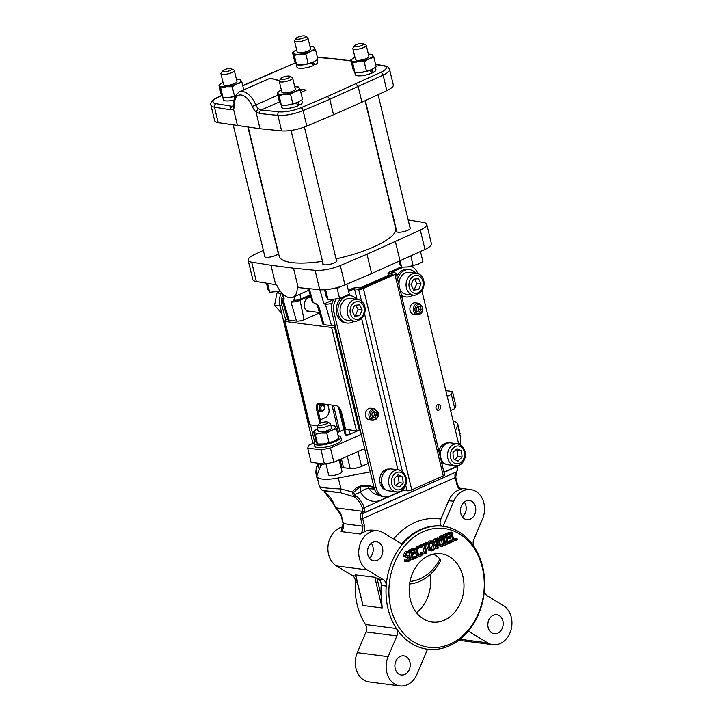 <?xml version="1.0" encoding="UTF-8"?>
<svg xmlns="http://www.w3.org/2000/svg" width="722" height="722" viewBox="0 0 722 722"><rect width="100%" height="100%" fill="white"/><g stroke="black" fill="none" stroke-linecap="round" stroke-linejoin="round"><path stroke-width="1.08" d="M450.916 532.502L453.082 541.536L457.351 539.65L457.098 538.576L453.804 540.038L451.891 532.069L449.246 532.285L451.891 532.069M453.596 539.172L455.429 538.359L457.098 538.576M451.864 541.383L453.082 541.536M451.313 540.886L450.564 537.764M450.284 536.608L449.716 534.217M449.4 532.917L449.246 532.285M416.693 552.673L418.453 555.75L419.509 556.166L421.106 555.895L423.209 554.099L422.866 552.664L420.872 554.848L419.049 554.658L417.713 552.222L417.713 549.198L419.121 547.547L421.684 547.727L421.332 546.274L418.877 546.518L416.784 548.828L416.693 552.673L415.664 552.547M419.879 555.001L419.049 554.658M421.332 546.274L419.672 546.058M419.085 554.677L420.52 553.548L422.19 553.765M420.52 553.548L421.134 552.483L422.794 552.691M421.134 552.483L422.866 552.664M419.509 556.166L416.793 555.534L415.303 553.395M414.933 552.014L414.852 549.668M415.042 548.828L417.217 546.301L418.561 545.967M418.931 547.159L421.603 547.763M409.166 551.473L406.838 551.861L404.979 555.543L405.845 556.969L408.688 557.041L409.925 558.025L408.652 560.263L406.026 560.128L406.387 561.635L408.968 561.274L410.692 559.595L410.899 557.384L408.896 555.75L407.271 555.949L405.972 554.965L407.154 552.871L409.509 552.908L409.166 551.473L407.452 551.256L409.076 551.464M405.593 557.005L404.185 556.752L403.309 555.326L405.168 551.644L407.497 551.256M404.185 556.752L407.262 557.222M406.36 560.227L408.255 557.808L407.939 557.131M404.717 561.427L406.387 561.635L404.717 561.427L404.356 559.911L406.098 560.101M404.356 559.911L406.026 560.128M409.365 555.769L407.226 555.534L409.365 555.769M405.602 555.732L407.226 555.534M409.437 552.944L407.704 552.691M435.14 548.341L435.195 544.469L433.471 541.374L430.799 541.202L428.724 543.476L428.678 547.357L430.393 550.444L433.065 550.624L435.14 548.341M434.175 544.92L432.821 549.577L430.962 549.361L429.698 546.906L429.653 543.901L431.061 542.24L432.063 542.069L434.175 544.92L432.505 544.704L431.178 542.186M431.034 549.415L432.505 544.704M427.063 543.26L429.139 540.986L432.361 540.94M427.343 543.296L428.724 543.476M431.503 550.895L428.724 550.227L427.018 547.141L426.81 544.37M412.433 554.658L415.818 553.16L415.556 552.095L412.172 553.593L411.576 551.121L415.204 549.514L414.951 548.44L410.349 550.48L412.515 559.523L417.117 557.483L416.865 556.409L413.237 558.016L412.433 554.658M411.964 552.727L413.887 551.879L415.556 552.095M408.959 551.446L408.679 550.263L413.282 548.224L414.951 548.44M408.679 550.263L410.349 550.48M412.515 559.523L410.836 559.234M410.06 556.012L409.32 552.926M413.029 557.158L415.195 556.193L416.865 556.409M439.373 540.435L439.301 542.042L437.225 543.476L436.404 540.083L438.624 539.442L439.373 540.435L437.712 540.218L436.954 539.226M439.066 538.278L435.176 539.478L437.351 548.512L438.326 548.079L437.46 544.487L438.588 543.991L441.774 546.554L443.046 545.985L439.481 543.215L440.375 539.885L439.066 538.278L437.108 537.998M436.413 542.881L437.631 541.825L439.301 542.042M437.631 541.825L437.712 540.218M434.202 542.141L433.516 539.262L437.397 538.061M437.685 544.388L440.113 546.337L441.774 546.554M435.411 547.15L435.682 548.296L437.351 548.512M433.516 539.262L435.176 539.478M425.059 545.146L427.523 544.054L427.271 542.98L421.35 545.606L421.612 546.671L424.076 545.579L425.989 553.548L426.973 553.115L425.059 545.146M419.852 546.076L419.681 545.39L425.601 542.763L427.271 542.98M419.681 545.39L421.35 545.606M425.989 553.548L424.328 553.332L422.623 546.229M443.127 544.929L443.344 545.859L446.196 544.596L445.97 543.666L445.041 544.081L443.308 536.888L444.247 536.473L444.03 535.553L441.178 536.816L441.395 537.737L442.333 537.321L444.057 544.514L441.458 544.722L444.057 544.514M444.905 543.531L445.97 543.666M442.785 545.787L443.344 545.859M442.396 544.307L440.799 537.664M441.178 536.816L439.508 536.599L439.725 537.529L441.395 537.737M439.508 536.599L442.36 535.336L444.03 535.553M447.324 539.199L450.708 537.7L450.447 536.626L447.062 538.125L446.476 535.652L450.095 534.045L449.842 532.971L445.239 535.02L447.405 544.054L452.008 542.014L451.755 540.949L448.127 542.556L447.324 539.199M446.864 537.267L448.786 536.41L450.447 536.626M443.741 535.516L443.57 534.803L448.172 532.764L449.842 532.971M443.57 534.803L445.239 535.02M445.691 543.63L444.003 536.59M446.025 543.874L447.405 544.054M447.92 541.69L450.086 540.733L451.755 540.949M423.101 531.735A59.899 47.462 -82.6 0 1 482.946 598.439A59.899 47.462 -82.6 0 1 403.706 633.555A59.899 47.462 -82.6 0 1 423.101 531.735M428.832 555.624A34.43 27.274 -82.6 0 1 440.998 553.765A34.43 27.274 -82.6 0 1 463.632 591.408A34.43 27.274 -82.6 0 1 432.162 622.048A34.43 27.274 -82.6 0 1 409.23 592.094A34.43 27.274 -82.6 0 1 428.832 555.624M297.852 37.147A4.819 1.273 166.5 0 1 305.189 36.1A4.819 1.273 166.5 0 1 301.065 38.762A4.819 1.273 166.5 0 1 296.173 38.266A4.819 1.273 166.5 0 1 297.852 37.147M305.189 36.1L307.554 37.427A6.886 1.823 166.5 0 1 307.924 37.851A6.886 1.823 166.5 0 1 302.202 41.091A6.886 1.823 166.5 0 1 294.531 41.064A6.886 1.823 166.5 0 1 294.675 40.522L296.173 38.266M307.924 37.851L310.559 48.825A6.886 1.823 166.5 0 1 304.287 52.21A6.886 1.823 166.5 0 1 297.166 52.038L294.531 41.064M310.027 46.614A11.02 2.915 166.5 0 1 311.435 46.632A11.02 2.915 166.5 0 1 314.476 47.634A11.02 2.915 166.5 0 1 310.55 51.289A11.02 2.915 166.5 0 1 299.928 54.096A11.02 2.915 166.5 0 1 293.249 53.238A11.02 2.915 166.5 0 1 295.388 50.486A11.02 2.915 166.5 0 1 296.634 49.827M282.564 77.317A4.819 1.273 166.5 0 1 289.901 76.27A4.819 1.273 166.5 0 1 285.777 78.933A4.819 1.273 166.5 0 1 280.894 78.436A4.819 1.273 166.5 0 1 282.564 77.317M224.235 69.772A4.819 1.273 166.5 0 1 231.572 68.725A4.819 1.273 166.5 0 1 227.448 71.388A4.819 1.273 166.5 0 1 222.566 70.891A4.819 1.273 166.5 0 1 224.235 69.772M356.181 44.692A4.819 1.273 166.5 0 1 363.518 43.645A4.819 1.273 166.5 0 1 359.394 46.307A4.819 1.273 166.5 0 1 354.502 45.811A4.819 1.273 166.5 0 1 356.181 44.692M295.298 50.54L292.491 52.399L294.323 55.404L299.928 54.096L305.857 54.105L310.55 51.289L315.559 49.8L313.727 46.786L311.742 46.65M289.901 76.27L292.266 77.597A6.886 1.823 166.5 0 1 292.645 78.021A6.886 1.823 166.5 0 1 286.923 81.27A6.886 1.823 166.5 0 1 279.252 81.243A6.886 1.823 166.5 0 1 279.387 80.693L280.894 78.436M231.572 68.725L233.937 70.052A6.886 1.823 166.5 0 1 234.307 70.476A6.886 1.823 166.5 0 1 228.594 73.716A6.886 1.823 166.5 0 1 220.923 73.689A6.886 1.823 166.5 0 1 221.058 73.148L222.566 70.891M363.518 43.645L365.883 44.972A6.886 1.823 166.5 0 1 366.253 45.396A6.886 1.823 166.5 0 1 360.531 48.636A6.886 1.823 166.5 0 1 352.859 48.618A6.886 1.823 166.5 0 1 353.004 48.067L354.502 45.811M294.323 55.404L296.607 64.926L302.536 64.944L308.141 63.626L305.857 54.105M292.491 52.399L294.775 61.921L296.607 64.926M315.559 49.8L317.842 59.321L313.149 62.137A11.02 2.915 -13.5 0 0 314.945 61.235A11.02 2.915 -13.5 0 0 315.036 61.18M308.141 63.626L313.149 62.137A11.02 2.915 -13.5 0 1 302.536 64.944A11.02 2.915 -13.5 0 1 298.89 65.088L298.123 65.043M292.645 78.021L295.28 89.005A6.886 1.823 166.5 0 1 289.008 92.38A6.886 1.823 166.5 0 1 281.887 92.217L279.252 81.243M234.307 70.476L236.942 81.451A6.886 1.823 166.5 0 1 230.679 84.835A6.886 1.823 166.5 0 1 223.558 84.673L220.923 73.689M366.253 45.396L368.888 56.37A6.886 1.823 166.5 0 1 362.615 59.755A6.886 1.823 166.5 0 1 355.495 59.592L352.859 48.618M294.747 86.793A11.02 2.915 166.5 0 1 296.155 86.802A11.02 2.915 166.5 0 1 299.197 87.804A11.02 2.915 166.5 0 1 295.262 91.468A11.02 2.915 166.5 0 1 284.648 94.266A11.02 2.915 166.5 0 1 277.961 93.409A11.02 2.915 166.5 0 1 280.109 90.656A11.02 2.915 166.5 0 1 281.354 90.006M236.419 79.239A11.02 2.915 166.5 0 1 237.827 79.258A11.02 2.915 166.5 0 1 240.868 80.259A11.02 2.915 166.5 0 1 236.933 83.914A11.02 2.915 166.5 0 1 226.32 86.721A11.02 2.915 166.5 0 1 219.632 85.864A11.02 2.915 166.5 0 1 221.771 83.111A11.02 2.915 166.5 0 1 223.026 82.461M368.355 54.159A11.02 2.915 166.5 0 1 369.772 54.177A11.02 2.915 166.5 0 1 372.814 55.179A11.02 2.915 166.5 0 1 368.879 58.834A11.02 2.915 166.5 0 1 358.256 61.641A11.02 2.915 166.5 0 1 351.578 60.783A11.02 2.915 166.5 0 1 353.717 58.031A11.02 2.915 166.5 0 1 354.971 57.381M271.508 78.617A1.381 1.092 97.4 0 1 271.995 78.545L279.459 80.584L272.338 78.671A1.381 1.092 97.4 0 0 271.995 78.545L268.936 78.752L273.457 78.987L279.288 80.873M301.625 90.142L300.343 90.25M280.01 90.71L277.203 92.569L279.044 95.575L284.648 94.266L290.569 94.284L295.262 91.468L300.271 89.97L298.439 86.965L296.453 86.82M221.681 83.165L218.874 85.025L220.706 88.03L226.32 86.721L232.24 86.73L236.933 83.914L241.942 82.425L240.11 79.42L238.125 79.276M353.627 58.085L350.82 59.944L352.652 62.949L358.256 61.641L364.186 61.65L368.879 58.834L373.888 57.345L372.056 54.34L370.07 54.195M312.996 62.2L315.162 64.745A10.604 2.807 -13.5 0 0 317.581 62.164L317.039 59.899M296.408 64.799L296.968 67.119A10.604 2.807 -13.5 0 0 303.087 68.202A10.604 2.807 -13.5 0 0 313.709 65.458L311.299 62.877M311.57 62.778L313.059 64.475A7.229 1.913 166.5 0 1 312.906 64.565M315.162 64.745L313.059 64.475M234.027 103.327L233.486 106.134L232.294 106.324A2.753 2.247 99.2 0 0 230.742 109.825L233.45 108.887A9.639 5.298 -113.9 0 0 234.668 104.112A15.144 8.33 66.1 0 1 241.013 94.988A15.144 8.33 66.1 0 1 252.285 106.387L255.814 104.952A17.906 9.846 -113.9 0 0 242.493 91.477A17.906 9.846 -113.9 0 0 239.271 91.902C235.164 95.223 233.414 99.031 234.027 103.327A2.753 1.309 -3.1 0 0 234.668 104.112M375.611 64.538L383.247 65.783A16.525 4.368 166.5 0 1 380.747 72.362L327.562 96.441L300.893 107.749A16.525 4.368 166.5 0 1 279.288 111.856L261.111 110.051L258.395 108.778L255.94 111.729L259.703 113.571A2.753 2.112 -84.3 0 1 261.111 110.051L279.45 101.919M320.46 423.146A4.819 1.273 166.5 0 1 327.797 422.099A4.819 1.273 166.5 0 1 323.673 424.762A4.819 1.273 166.5 0 1 318.79 424.265A4.819 1.273 166.5 0 1 320.46 423.146M279.044 95.575L281.327 105.105L287.248 105.114L292.861 103.806L290.569 94.284M277.203 92.569L279.495 102.091L281.327 105.105M300.271 89.97L302.554 99.492L297.87 102.307A11.02 2.915 -13.5 0 0 299.657 101.405A11.02 2.915 -13.5 0 0 299.756 101.351M292.861 103.806L297.87 102.307A11.02 2.915 -13.5 0 1 287.248 105.114A11.02 2.915 -13.5 0 1 283.611 105.259L282.843 105.213M220.706 88.03L222.999 97.551L228.919 97.569L234.533 96.261L232.24 86.73M218.874 85.025L221.167 94.546L222.999 97.551M241.942 82.425L243.738 89.916M234.533 96.261L235.173 96.134M352.652 62.949L354.935 72.471L360.865 72.489L366.469 71.18L364.186 61.65M350.82 59.944L353.103 69.465L354.935 72.471M373.888 57.345L376.171 66.866L371.478 69.682A11.02 2.915 -13.5 0 0 373.274 68.78A11.02 2.915 -13.5 0 0 373.364 68.725M366.469 71.18L371.478 69.682A11.02 2.915 -13.5 0 1 360.865 72.489A11.02 2.915 -13.5 0 1 357.228 72.633L356.451 72.588M222.791 97.425L223.351 99.744A10.604 2.807 -13.5 0 0 234.118 100.042M371.325 69.754L373.491 72.29L371.388 72.019A7.229 1.913 166.5 0 1 371.234 72.119M373.491 72.29A10.604 2.807 -13.5 0 0 375.918 69.709L375.368 67.444M354.737 72.344L355.296 74.664A10.604 2.807 -13.5 0 0 361.415 75.747A10.604 2.807 -13.5 0 0 372.047 73.003L369.628 70.422M297.717 102.38L299.883 104.916L297.771 104.645A7.229 1.913 166.5 0 1 297.617 104.744M299.883 104.916A10.604 2.807 -13.5 0 0 302.301 102.334L301.76 100.069M281.12 104.97L281.679 107.289A10.604 2.807 -13.5 0 0 287.807 108.381A10.604 2.807 -13.5 0 0 298.43 105.638L296.011 103.056M317.4 57.498A16.525 4.368 166.5 0 1 319.981 57.598L351 60.684M242.763 85.846L295.226 62.886M243.404 85.557L242.727 85.701M234.145 105.638L233.423 108.814M233.738 105.683L232.294 106.324L216.013 103.67A16.525 4.368 166.5 0 1 218.522 97.091A2.753 1.606 -114.9 0 0 217.981 97.181C212.367 99.835 210.012 102.524 210.932 105.222L214.651 120.718A19.277 5.099 -13.5 0 0 218.179 122.677L260.01 128.733L255.94 111.729M327.562 96.441L329.801 99.257L383.12 75.115A19.277 5.099 -13.5 0 0 389.573 69.393L387.967 67.02L386.631 66.271L375.53 64.213M355.865 83.896L358.193 86.676L361.921 102.172L386.839 90.611A19.277 5.099 -13.5 0 0 393.291 84.889L389.573 69.393M297.771 104.645L296.282 102.957M371.388 72.019L369.899 70.332M355.702 576.075L352.517 575.66A6.886 5.451 -82.6 0 1 355.35 582.058A61.966 49.096 97.4 0 0 365.549 624.503L396.378 628.492A6.886 5.451 -82.6 0 1 396.865 635.938L388.12 656.659A20.658 16.362 -82.6 0 0 399.907 685.9A20.658 16.362 -82.6 0 0 417 674.168L427.532 649.222A61.966 49.096 -82.6 0 1 396.378 628.492A61.966 49.096 -82.6 0 1 386.189 586.047A61.966 49.096 -82.6 0 1 402.353 544.352A61.966 49.096 -82.6 0 1 421.386 529.641A61.966 49.096 -82.6 0 1 443.137 526.275A61.966 49.096 -82.6 0 1 474.291 546.996A61.966 49.096 -82.6 0 1 484.48 589.441A6.886 5.451 -82.6 0 0 487.323 595.849L503.378 605.577A20.658 16.362 -82.6 0 1 511.068 629.719A20.658 16.362 -82.6 0 1 492.855 644.701A20.658 16.362 -82.6 0 1 487.648 642.86L460.031 639.286M492.855 644.701L462.026 640.712A20.658 16.362 -82.6 0 1 459.129 639.99M497.684 633.257A9.639 7.635 97.4 0 0 503.171 623.05A9.639 7.635 97.4 0 0 496.745 614.657A9.639 7.635 97.4 0 0 487.937 623.239A9.639 7.635 97.4 0 0 494.272 633.781A9.639 7.635 97.4 0 0 497.684 633.257M484.48 589.441A61.966 49.096 -82.6 0 1 468.316 631.145L487.648 642.86M399.907 685.9L369.077 681.911A20.658 16.362 -82.6 0 1 357.291 652.67L366.027 631.949A6.886 5.451 -82.6 0 0 365.549 624.503M404.726 674.456A9.639 7.635 97.4 0 0 410.222 664.24A9.639 7.635 97.4 0 0 403.797 655.856A9.639 7.635 97.4 0 0 394.988 664.439A9.639 7.635 97.4 0 0 401.324 674.971A9.639 7.635 97.4 0 0 404.726 674.456M409.591 583.99A48.194 38.185 97.4 0 0 440.727 560.678L439.96 558.981A45.441 36.001 -82.6 0 1 410.033 581.39M433.435 554.108A34.43 27.274 -82.6 0 1 439.96 558.981M327.797 422.099L330.162 423.426A6.886 1.823 166.5 0 1 330.541 423.85A6.886 1.823 166.5 0 1 324.458 427.189A6.886 1.823 166.5 0 1 317.148 427.063A6.886 1.823 166.5 0 1 317.283 426.522L318.79 424.265M413.164 289.107L414.464 289.035L416.919 283.376L414.645 279.071M454.689 459.49L457.91 456.539L457.378 450.347L455.907 449.725M346.84 284.107L349.295 294.206L339.575 298.511L328.05 299.801L326.245 296.787L324.557 289.748M280.344 291.192L269.721 292.257L267.916 289.242L266.463 283.15M224.984 97.696A11.02 2.915 -13.5 0 0 225.282 97.714A11.02 2.915 -13.5 0 0 228.919 97.569A11.02 2.915 -13.5 0 0 235.083 96.342M420.475 251.527L422.902 261.581L418.146 264.162L407.524 266.959L401.667 267.176L399.862 264.162L399.194 261.382M237.511 125.818L233.45 108.887M260.01 128.733L281.598 130.881A19.277 5.099 -13.5 0 0 306.814 126.088L333.519 114.753L329.801 99.257L303.087 110.592A19.277 5.099 -13.5 0 1 277.88 115.385L281.598 130.881M333.519 114.753L361.921 102.172M468.316 631.145A61.966 49.096 -82.6 0 1 427.532 649.222M430.077 574.577A34.43 27.274 -82.6 0 1 416.441 612.644M330.541 423.85L331.497 427.857A6.886 1.823 166.5 0 1 325.225 431.233A6.886 1.823 166.5 0 1 318.104 431.07L317.148 427.063M462.36 516.862A9.639 7.635 97.4 0 0 465.889 505.581A9.639 7.635 97.4 0 0 464.273 502.061M418.634 289.567L421.088 283.917L418.525 278.719L413.507 279.179L411.053 284.829L413.616 290.027L418.634 289.567L414.464 289.035M421.088 283.917L416.919 283.376M462.08 457.08L461.538 450.889L456.954 448.696L452.902 452.703L453.443 458.894L458.028 461.087L462.08 457.08L457.91 456.539M461.538 450.889L457.378 450.347M328.05 299.801L325.586 289.666M346.894 284.215L345.982 284.477M340.829 286.463L337.174 288.52L339.575 298.511M337.174 288.52L332.761 288.61M326.624 289.567L325.649 289.811M269.721 292.257L267.582 283.34M401.667 267.176L400.168 260.949M410.818 256.012L413.183 265.886M374.808 577.248L382.182 607.969L381.135 595.424A61.966 49.096 -82.6 0 1 381.189 585.407A6.886 5.451 -82.6 0 0 378.346 578.999L374.808 577.248L355.404 574.856L363.013 605.487L355.639 574.775M369.411 558.061A9.639 7.635 97.4 0 0 372.94 546.78A9.639 7.635 97.4 0 0 371.325 543.251M330.965 425.646A11.02 2.915 166.5 0 1 332.373 425.655A11.02 2.915 166.5 0 1 335.423 426.666A11.02 2.915 166.5 0 1 331.47 430.321A11.02 2.915 166.5 0 1 320.848 433.119A11.02 2.915 166.5 0 1 314.187 432.261A11.02 2.915 166.5 0 1 316.326 429.509A11.02 2.915 166.5 0 1 317.572 428.859M474.291 546.996A6.886 5.451 -82.6 0 1 473.803 539.551L482.549 518.829A20.658 16.362 -82.6 0 0 470.762 489.597L460.058 488.207M470.275 519.118A9.639 7.635 97.4 0 0 475.771 508.911A9.639 7.635 97.4 0 0 469.345 500.517A9.639 7.635 97.4 0 0 460.537 509.1A9.639 7.635 97.4 0 0 466.872 519.641A9.639 7.635 97.4 0 0 470.275 519.118M395.791 485.59L399.022 482.639L398.481 476.448L397.019 475.834M354.276 315.207L355.576 315.135L358.031 309.476L355.747 305.171M417.343 311.85L419.058 309.467A3.168 2.509 97.4 0 0 419.067 309.422L418.363 306.489A3.168 2.509 97.4 0 0 418.336 306.462L417.848 306.354M419.058 309.467L421.143 309.738A3.168 2.509 97.4 0 0 421.152 309.693L419.067 309.422M418.363 306.489L420.448 306.76A3.168 2.509 97.4 0 0 420.421 306.733L418.336 306.462M420.421 306.733L418.002 306.182A3.168 2.509 97.4 0 0 417.966 306.2L416.251 308.583A3.168 2.509 97.4 0 0 416.242 308.628L416.946 311.561A3.168 2.509 97.4 0 0 416.973 311.588L419.392 312.139A3.168 2.509 97.4 0 0 419.428 312.121L419.193 312.094M339.602 286.851A11.02 2.915 166.5 0 1 334.331 288.268M396.595 230.769A7.229 1.913 -13.5 0 0 396.396 231.41A7.229 1.913 -13.5 0 0 400.566 232.159A7.229 1.913 -13.5 0 0 407.804 230.291A7.229 1.913 -13.5 0 0 410.457 228.035A7.229 1.913 -13.5 0 0 409.988 227.547M264.649 255.85A7.229 1.913 -13.5 0 0 264.451 256.49A7.229 1.913 -13.5 0 0 268.62 257.24A7.229 1.913 -13.5 0 0 275.858 255.371A7.229 1.913 -13.5 0 0 278.512 253.368M322.978 263.395A7.229 1.913 -13.5 0 0 322.779 264.044A7.229 1.913 -13.5 0 0 326.949 264.784A7.229 1.913 -13.5 0 0 334.187 262.916A7.229 1.913 -13.5 0 0 336.84 260.669A7.229 1.913 -13.5 0 0 336.371 260.182M336.055 258.837A59.899 15.848 -13.5 0 0 373.698 246.951A59.899 15.848 -13.5 0 0 395.701 228.278L365.07 100.71M248.224 127.207L279.206 256.247A59.899 15.848 -13.5 0 0 322.481 261.319M442.306 526.167C439.933 525.363 439.463 522.999 440.907 519.073L448.669 500.68L453.669 501.33L443.137 526.275L442.306 526.167A61.966 49.096 97.4 0 0 420.547 529.533A61.966 49.096 97.4 0 0 401.739 543.982M352.517 575.66L336.461 565.931L367.29 569.92L383.346 579.649A6.886 5.451 -82.6 0 1 386.189 586.047L381.189 585.407M377.326 560.317A9.639 7.635 97.4 0 0 382.813 550.11A9.639 7.635 97.4 0 0 376.397 541.717A9.639 7.635 97.4 0 0 367.579 550.299A9.639 7.635 97.4 0 0 373.924 560.841A9.639 7.635 97.4 0 0 377.326 560.317M316.227 429.572L313.438 431.413L315.243 434.427L320.848 433.119L326.768 433.137L331.47 430.321L336.488 428.832L334.674 425.818L332.671 425.682M453.669 501.33A20.658 16.362 -82.6 0 1 470.762 489.597M403.192 483.18L402.65 476.989L398.066 474.796L394.013 478.803L394.555 484.994L399.14 487.188L403.192 483.18L399.022 482.639M402.65 476.989L398.481 476.448M359.746 315.676L362.2 310.018L359.628 304.819L354.619 305.28L352.165 310.929L354.728 316.128L359.746 315.676L355.576 315.135M362.2 310.018L358.031 309.476M421.143 309.738L419.428 312.121M421.152 309.693L420.448 306.76M263.34 250.399L254.586 254.46A19.277 5.099 166.5 0 0 248.133 260.182L252.781 279.549A19.277 5.099 166.5 0 0 256.319 281.508L251.662 262.131A19.277 5.099 166.5 0 1 248.133 260.182M251.662 262.131L270.994 265.281L275.642 284.648L256.319 281.508M344.945 284.919L340.288 265.543L367.002 254.216L371.659 273.584L344.945 284.919A19.277 5.099 166.5 0 1 319.729 289.712L298.141 287.564L293.493 268.196L270.994 265.281M293.493 268.196L315.081 270.335L319.729 289.712M340.288 265.543A19.277 5.099 166.5 0 1 315.081 270.335M367.002 254.216L420.321 230.074L424.978 249.442L371.659 273.584M408.156 219.939L423.245 222.394A19.277 5.099 166.5 0 1 426.774 224.352A19.277 5.099 166.5 0 1 420.321 230.074M336.461 565.931A20.658 16.362 -82.6 0 1 328.266 544.09A20.658 16.362 -82.6 0 1 343.221 526.861M402.353 544.352L383.021 532.637A20.658 16.362 -82.6 0 0 377.805 530.796L372.805 530.147A20.658 16.362 -82.6 0 0 363.915 532.078A8.267 6.543 97.4 0 0 364.43 525.824L362.688 518.586L455.23 477.576A6.886 3.781 66.1 0 1 455.97 472.251A1.381 1.128 45.7 0 0 456.394 471.881M367.29 569.92A20.658 16.362 -82.6 0 1 359.601 545.778A20.658 16.362 -82.6 0 1 377.805 530.796M336.488 428.832L338.771 438.353L334.069 441.169A11.02 2.915 -13.5 0 0 335.883 440.258A11.02 2.915 -13.5 0 0 335.974 440.203M315.243 434.427L317.536 443.958L316.787 443.109L313.438 431.413M317.536 443.958L323.456 443.967L329.061 442.667L326.768 433.137M329.061 442.667L334.069 441.169A11.02 2.915 -13.5 0 1 323.456 443.967A11.02 2.915 -13.5 0 1 319.828 444.111L319.07 444.075M448.669 500.68A20.658 16.362 -82.6 0 1 460.104 489.453L462.405 488.758A6.886 5.451 -82.6 0 1 461.566 488.731C459.869 488.839 458.506 487.395 457.477 484.381L455.735 477.143L455.23 477.576L456.972 484.814L457.477 484.381M372.85 417.298L374.565 414.915A3.168 2.509 97.4 0 0 374.574 414.87L373.87 411.937A3.168 2.509 97.4 0 0 373.843 411.901L373.355 411.802M374.565 414.915L376.649 415.177A3.168 2.509 97.4 0 0 376.658 415.141L374.574 414.87M373.87 411.937L375.954 412.208A3.168 2.509 97.4 0 0 375.927 412.172L373.843 411.901M375.927 412.172L373.509 411.621A3.168 2.509 97.4 0 0 373.473 411.639L371.758 414.022A3.168 2.509 97.4 0 0 371.749 414.067L372.453 417A3.168 2.509 97.4 0 0 372.48 417.027L374.898 417.578A3.168 2.509 97.4 0 0 374.935 417.569L374.691 417.533M399.889 288.782A11.02 8.727 97.4 0 0 406.324 294.224L413.408 295.136A11.02 8.727 97.4 0 1 406.071 284.053A11.02 8.727 97.4 0 1 414.708 273.259A11.02 8.727 97.4 0 1 416.233 273.286L409.148 272.365A11.02 8.727 97.4 0 0 399.022 285.145M459.788 444.436A11.02 8.727 97.4 0 0 457.658 443.804L450.573 442.884A11.02 8.727 97.4 0 0 440.501 452.694A11.02 8.727 97.4 0 0 447.748 464.733L454.833 465.654C464.237 467.973 471.556 449.391 457.658 443.804A11.02 8.727 97.4 0 0 447.839 452.234A11.02 8.727 97.4 0 0 452.703 465.022A11.02 8.727 97.4 0 0 454.833 465.654M426.774 224.352L431.422 243.72A19.277 5.099 166.5 0 1 424.978 249.442M395.394 241.635L400.051 261.003M308.79 290.262L292.906 297.311A17.906 9.846 -113.9 0 1 276.788 285.217L275.642 284.648M292.906 297.311A17.906 9.846 -113.9 0 0 297.211 287.861L298.141 287.564M364.43 525.824L362.543 526.185L343.094 523.558L341.127 531.536A6.886 5.451 -82.6 0 0 343.383 523.703L341.641 516.465A8.267 4.54 -113.9 0 0 337.535 509.434L337.021 509.01A5.505 3.032 66.1 0 1 335.956 507.864A1.381 0.451 -37.2 0 0 335.91 508.234L333.862 504.398A1.381 0.46 -19.8 0 0 334.151 504.561L335.956 507.864L362.597 511.311A1.381 1.002 19.9 0 0 364.475 511.781L364.321 507.701A28.916 22.914 97.4 0 0 355.747 495.752L354.538 494.741A1.381 0.722 -46.1 0 1 353.211 495.734L352.616 492.106L353.257 490.843L356.009 488.045L359.998 486.114L363.301 485.383L363.707 486.33L368.644 486.213L371.55 486.998L374.429 488.947M360.81 518.947L362.688 518.586A6.886 3.781 66.1 0 1 363.437 513.27L363.762 512.945A1.381 1.128 -134.3 0 1 362.02 512.241L361.695 512.557A8.267 4.54 -113.9 0 0 360.81 518.947L362.543 526.185A6.886 5.451 -82.6 0 1 360.296 534.018L363.915 532.078M457.667 465.5L457.017 470.771A1.381 1.002 19.9 0 0 457.486 470.293L456.575 471.746A1.381 1.128 45.7 0 1 456.304 471.935L363.437 513.27A1.381 1.128 -134.3 0 1 361.695 512.557M376.649 415.177L374.935 417.569M376.658 415.141L375.954 412.208M397.542 279.008A13.772 10.911 -82.6 0 1 409.509 269.64A13.772 10.911 -82.6 0 1 415.646 273.214M412.813 295.063A13.772 10.911 -82.6 0 1 405.972 296.95A13.772 10.911 -82.6 0 1 401.369 294.928M310.18 294.901L300.857 299.034A4.35 1.155 -13.5 0 1 294.901 300.172L291.002 301.976A6.597 1.742 -13.5 0 0 300.036 300.262L310.406 295.668M307.563 288.502L308.195 289.811L308.601 288.601M308.628 289.684L312.328 302.103A4.35 1.155 -13.5 0 0 313.231 302.545L318.501 305.532A6.597 1.742 -13.5 0 1 317.129 304.865L316.453 303.863M321.994 405.656A2.41 1.913 -82.6 0 1 324.404 408.345A2.41 1.913 -82.6 0 1 321.218 409.753A2.41 1.913 -82.6 0 1 321.994 405.656M315.767 441.034A13.772 3.646 -13.5 0 0 314.016 443.525A13.772 3.646 -13.5 0 0 321.949 444.942A13.772 3.646 -13.5 0 0 335.739 441.386A13.772 3.646 -13.5 0 0 340.793 437.099A13.772 3.646 -13.5 0 0 338.131 435.673M400.9 470.536A11.02 8.727 97.4 0 0 398.77 469.905L391.685 468.984A11.02 8.727 97.4 0 0 381.613 478.794A11.02 8.727 97.4 0 0 388.86 490.843L395.936 491.754C405.34 494.074 412.668 475.491 398.77 469.905A11.02 8.727 97.4 0 0 388.941 478.334A11.02 8.727 97.4 0 0 393.806 491.122A11.02 8.727 97.4 0 0 395.936 491.754M357.345 299.386C366.523 300.054 369.375 317.111 356.208 321.272L354.52 321.236A11.02 8.727 97.4 0 1 347.183 310.153A11.02 8.727 97.4 0 1 355.82 299.359A11.02 8.727 97.4 0 1 357.345 299.386L350.26 298.475A11.02 8.727 97.4 0 0 340.188 308.276A11.02 8.727 97.4 0 0 347.435 320.324L354.52 321.236A11.02 8.727 97.4 0 0 356.045 321.263M386.144 496.871A23.411 18.546 -82.6 0 1 360.486 492.097A6.886 2.852 151.1 0 1 369.222 488.514A6.886 5.451 -82.6 0 0 366.532 486.059M403.228 267.194L391.306 272.474L395.475 273.015A3.439 0.912 166.5 0 1 396.197 273.376A3.439 0.912 166.5 0 1 394.934 274.45L443.29 475.897L411.748 489.877A3.439 0.912 166.5 0 1 407.027 490.77L405.665 485.067M396.197 273.376L444.553 474.823A3.439 0.912 166.5 0 1 443.29 475.897M396.892 276.273A13.772 10.911 -82.6 0 1 407.84 269.423L409.509 269.64M405.972 296.95L404.302 296.733A13.772 10.911 -82.6 0 1 401.613 295.93M418.778 303.267L415.285 302.816A5.848 4.639 97.4 0 0 409.934 308.023A5.848 4.639 97.4 0 0 413.778 314.422L417.28 314.873C421.549 314.287 423.363 311.733 422.731 307.211L418.778 303.267A5.848 4.639 97.4 0 0 413.562 311.056A5.848 4.639 97.4 0 0 417.28 314.873M438.886 451.196A10.604 8.402 -82.6 0 1 448.163 442.992M445.447 464.02A10.604 8.402 -82.6 0 1 441.458 461.909M293.574 300.09L294.242 300.081M310.758 296.859C306.056 297.744 303.899 301.11 304.296 306.94L305.325 309.503L307.103 311.245L308.89 311.868L311.435 311.498M283.475 296.408L281.661 297.211A6.733 1.778 -13.5 0 0 281.418 297.924A6.733 1.778 -13.5 0 0 282.816 298.61L284.152 298.782L282.744 293.89M412.677 267.068A6.733 1.778 -13.5 0 0 412.722 266.716A6.733 1.778 -13.5 0 0 412.091 266.156M388.454 275.353L380.647 278.809A2.906 0.767 166.5 0 1 384.167 278.033M335.098 325.405A5.505 1.453 -13.5 0 1 331.515 325.64L325.315 304.106A6.733 1.778 -13.5 0 0 330.829 303.565L332.183 302.969M333.627 299.648L323.97 303.935L319.873 289.721M325.315 304.106L323.97 303.935M380.792 279.522L380.647 278.809L359.935 287.988M362.02 512.241A5.505 3.032 66.1 0 0 362.597 511.311L362.489 508.225A1.381 0.46 -19.8 0 0 364.321 507.701L403.544 490.319M323.673 490.518L340.721 492.765L354.312 496.835A1.381 0.767 -53.7 0 0 355.747 495.752M325.631 492.936A1.381 0.767 -53.7 0 0 325.766 493.09L325.766 493.09A1.381 0.767 -53.7 0 0 325.983 493.171L324.223 490.635M319.286 409.004A3.439 2.726 -82.6 0 1 321.137 404.609A3.439 2.726 -82.6 0 1 322.355 404.419A3.439 2.726 -82.6 0 1 324.62 408.192A3.439 2.726 -82.6 0 1 321.47 411.251A3.439 2.726 -82.6 0 1 319.286 409.004M314.016 443.525L314.639 446.106A13.772 3.646 -13.5 0 0 322.572 447.523A13.772 3.646 -13.5 0 0 336.362 443.967A13.772 3.646 -13.5 0 0 341.416 439.68L340.793 437.099M362.489 508.225A27.544 21.822 -82.6 0 0 354.312 496.835L353.211 495.734M359.024 487.603L362.209 486.61L359.024 487.603L353.663 492.341L354.538 494.741L360.486 492.097A6.886 3.781 -113.9 0 1 361.144 486.854M460.14 433.859L457.739 423.868A24.792 6.561 -13.5 0 1 457.631 425.096L460.266 436.07A5.505 4.404 -177.4 0 1 460.437 437.333L460.383 444.689M324.431 464.02L311.101 462.297L307.689 448.091L321.019 449.815L324.431 464.02L333.853 462.224L330.45 448.019L361.253 434.364M321.019 449.815L330.45 448.019M333.853 462.224L364.664 448.57M450.618 410.475L454.788 408.625L451.385 394.42L452.477 391.55L445.871 390.701M447.207 396.27L451.385 394.42M454.788 408.625L455.88 405.755L452.477 391.55M343.916 429.644L337.373 432.55M314.07 442.875L308.781 445.221L307.689 448.091M411.748 489.877L363.383 288.439A3.439 0.912 166.5 0 1 358.672 289.332L354.502 288.791L357.038 299.35M353.924 321.164A13.772 10.911 -82.6 0 1 347.083 323.05A13.772 10.911 -82.6 0 1 338.329 314.061A13.772 10.911 -82.6 0 1 350.612 295.74A13.772 10.911 -82.6 0 1 356.749 299.314M363.383 288.439L394.934 274.45M417.704 273.629A13.772 10.911 97.4 0 0 411.188 266.364M443.895 472.053L452.82 468.1A13.772 10.911 -82.6 0 0 456.241 465.708M458.669 444.003L421.892 290.831M438.895 410.114A2.888 2.292 97.4 0 0 440.546 407.055A2.888 2.292 97.4 0 0 438.615 404.537A2.888 2.292 97.4 0 0 435.971 407.109A2.888 2.292 97.4 0 0 437.875 410.276A2.888 2.292 97.4 0 0 438.895 410.114M281.418 297.924L287.879 319.584A5.505 1.453 -13.5 0 0 289.026 320.144L296.525 321.11A5.505 1.453 -13.5 0 0 304.061 319.684L318.321 313.366A5.505 1.453 166.5 0 1 319.53 312.888M330.829 303.565L331.56 305.812M331.515 325.64L324.016 324.674L318.501 305.532M317.129 304.865L322.878 324.115A5.505 1.453 -13.5 0 0 324.016 324.674M333.862 504.398L324.503 492.016A1.381 0.722 133.9 0 1 324.413 491.953A1.381 0.722 133.9 0 1 324.358 491.89M324.503 492.016L325.983 493.171A27.544 21.822 -82.6 0 1 334.151 504.561M339.403 492.584L339.385 492.575C319.9 490.418 323.194 491.899 319.395 486.447L316.994 476.457A24.792 6.561 -13.5 0 0 338.32 477.982L370.269 471.908M317.662 404.771A3.439 2.726 -82.6 0 1 318.429 404.257A3.439 2.726 -82.6 0 1 319.647 404.076L322.355 404.419M321.47 411.251L318.763 410.899A3.439 2.726 -82.6 0 1 318.077 410.692M339.755 408.517L346.109 434.996A2.753 0.731 -13.5 0 0 349.881 434.283L358.085 430.646M346.109 434.996L339.169 407.75M338.492 407.037L345.125 434.653A2.753 0.731 -13.5 0 0 345.694 434.942M368.364 486.177L362.209 486.61L361.803 485.671M340.721 492.765L340.946 488.947C325.866 488.307 318.799 487.386 319.738 486.204M436.873 409.816A2.888 2.292 97.4 0 0 438.435 407.425A2.888 2.292 97.4 0 0 437.532 404.717M361.659 318.592L397.957 469.796M402.686 489.48L402.867 490.238L407.027 490.77M381.893 483.776L380.629 485.094A10.604 8.402 -82.6 0 0 386.55 490.121M381.55 481.773L380.007 483.226A10.604 8.402 -82.6 0 1 389.275 469.092M380.007 483.226L381.64 482.504M347.083 323.05L345.414 322.842A13.772 10.911 -82.6 0 1 336.669 313.844A13.772 10.911 -82.6 0 1 341.38 297.987M347.156 295.478A13.772 10.911 -82.6 0 1 348.952 295.524L350.612 295.74M374.285 408.715L370.783 408.255A5.848 4.639 97.4 0 0 365.431 413.471A5.848 4.639 97.4 0 0 369.285 419.87L372.787 420.321C377.046 419.726 378.87 417.172 378.229 412.65L374.285 408.715A5.848 4.639 97.4 0 0 369.068 416.495A5.848 4.639 97.4 0 0 372.787 420.321M402.867 490.238L389.718 496.059A13.772 10.911 -82.6 0 1 384.853 496.808A13.772 10.911 -82.6 0 1 376.108 487.81L374.023 487.54L331.858 311.922A13.772 10.911 -82.6 0 1 333.645 299.612M360.17 429.861L359.285 430.258A2.067 0.551 166.5 0 1 356.451 430.79L345.621 429.391L341.596 412.605A6.886 3.781 66.1 0 0 335.874 405.611L319.214 403.454A6.886 3.781 66.1 0 0 317.969 403.616A6.886 3.781 66.1 0 0 316.597 409.374L319.963 423.381M316.597 409.374L317.644 408.905A6.886 3.781 66.1 0 1 318.528 403.454M317.644 408.905L321.01 422.921M327.815 404.564L328.862 408.923A6.886 5.451 -82.6 0 1 325.153 417.713L320.279 419.87M323.952 463.957L320.875 465.32L317.102 475.238A24.792 6.561 -13.5 0 0 316.994 476.457M457.739 423.868A24.792 6.561 -13.5 0 0 453.236 421.368M457.631 425.096L455.483 430.736M339.187 459.869L342.011 471.628A6.886 1.823 166.5 0 1 335.739 475.013A6.886 1.823 166.5 0 1 328.618 474.841L325.947 463.732M340.062 459.481L341.822 466.809A8.267 2.184 -13.5 0 0 343.546 467.675L350.215 468.542A8.267 2.184 -13.5 0 0 361.523 466.394L368.229 463.416M348.618 291.399L354.502 288.791M331.858 311.922L333.943 312.193A13.772 10.911 -82.6 0 1 336.109 299.269M333.943 312.193L376.108 487.81M384.853 496.808L382.768 496.537A13.772 10.911 -82.6 0 1 374.023 487.54M359.285 430.258L334.485 326.949L335.008 326.714M334.485 326.949A2.067 0.551 166.5 0 1 331.651 327.49L356.451 430.79M389.194 275.804L388.68 273.647L392.849 274.18L361.298 288.168L357.128 287.627A3.439 0.912 166.5 0 0 352.417 288.52L348.356 290.325M388.68 273.647A3.439 0.912 166.5 0 1 387.958 273.286A3.439 0.912 166.5 0 1 389.23 272.212L401.36 266.833M317.77 425.79L309.792 424.753L284.991 321.452L331.651 327.49M284.991 321.452A2.067 0.551 166.5 0 1 284.558 321.236A2.067 0.551 166.5 0 1 285.316 320.595L285.84 320.36L281.86 305.451A13.772 10.911 -82.6 0 1 281.661 298.727M309.792 424.753A2.067 0.551 166.5 0 1 309.359 424.536L284.558 321.236M287.78 319.259L285.425 320.306M320.487 466.34L319.783 463.416M314.639 441.999L310.523 424.852M282.031 297.049A13.772 10.911 -82.6 0 1 282.934 294.54M319.25 469.598L317.707 463.145M312.951 443.371L279.775 305.18A13.772 10.911 -82.6 0 1 281.643 292.753M279.983 306.047L274.568 305.352L281.905 313.528M281.264 293.421L276.941 292.861L274.568 305.352M280.055 291.264L276.941 292.861M419.202 554.631L420.872 554.848M416.793 555.534L418.453 555.75M415.123 548.612L416.784 548.828M417.217 546.301L418.877 546.518M405.168 551.644L406.838 551.861M403.309 555.326L404.979 555.543M408.255 557.808L409.925 558.025M406.982 560.046L408.652 560.263M429.139 540.986L430.799 541.202M431.242 542.24L432.911 542.457M428.724 550.227L430.393 550.444M427.018 547.141L428.678 547.357M437.099 542.971L438.083 543.097M435.411 538.422L437.081 538.63M299.937 89.239L306.227 90.051L300.866 92.434M258.395 108.778A6.886 3.781 66.1 0 1 255.814 104.952L277.835 95.187M341.524 59.736L351.063 60.973M271.707 73.012L295.28 63.013M218.522 97.091L221.663 95.638M319.981 57.598A2.753 2.112 -84.3 0 1 320.875 57.435L342.427 59.583M216.013 103.67A2.753 2.247 99.2 0 0 214.461 107.181L230.742 109.825M210.932 105.222A19.277 5.099 -13.5 0 0 214.461 107.181L218.179 122.677M252.285 106.387A9.639 5.298 -113.9 0 0 255.949 111.793M259.703 113.571L277.88 115.385A2.753 2.112 95.7 0 1 279.288 111.856M300.893 107.749A2.753 1.417 67 0 1 303.087 110.592L306.814 126.088M380.747 72.362A2.753 1.606 65.1 0 1 383.12 75.115L386.839 90.611M383.247 65.783A2.753 2.247 -80.8 0 1 384.312 65.648M388.12 656.659L357.291 652.67M396.865 635.938L366.027 631.949M381.135 595.424L377.001 578.187M382.182 607.969L363.013 605.487M357.191 582.302L355.35 582.058M416.161 293.276A8.953 7.094 -82.6 0 1 409.852 280.488A8.953 7.094 -82.6 0 1 422.199 279.36A8.953 7.094 -82.6 0 1 416.161 293.276M454.616 463.253A8.953 7.094 -82.6 0 1 453.29 448.01A8.953 7.094 -82.6 0 1 464.58 453.407A8.953 7.094 -82.6 0 1 454.616 463.253M383.346 579.649L378.346 578.999M416.233 273.286C425.411 273.954 428.263 291.011 415.096 295.172L413.408 295.136A11.02 8.727 97.4 0 0 414.933 295.163M440.907 519.073A68.852 54.556 97.4 0 0 414.834 522.538A68.852 54.556 97.4 0 0 393.562 539.027M460.798 488.55L462.405 488.758M456.972 484.814A8.267 6.543 97.4 0 0 460.104 489.453M395.719 489.354A8.953 7.094 -82.6 0 1 394.392 474.119A8.953 7.094 -82.6 0 1 405.692 479.507A8.953 7.094 -82.6 0 1 395.719 489.354M357.273 319.377A8.953 7.094 -82.6 0 1 350.964 306.588A8.953 7.094 -82.6 0 1 363.301 305.46A8.953 7.094 -82.6 0 1 357.273 319.377M415.069 310.767A4.747 3.763 -82.6 0 1 417.623 304.702A4.747 3.763 -82.6 0 1 422.325 307.554A4.747 3.763 -82.6 0 1 419.762 313.61A4.747 3.763 -82.6 0 1 415.069 310.767M297.942 287.536L297.211 287.861M360.296 534.018L341.127 531.536M364.475 511.781A6.886 3.781 -113.9 0 1 363.762 512.945L456.304 471.935A6.886 3.781 -113.9 0 0 457.017 470.771M343.094 523.558L341.353 516.32L337.697 510.021A1.381 0.767 -49.9 0 1 337.535 509.434M337.697 510.021L337.192 509.597A1.381 0.767 -49.9 0 1 337.021 509.01M300.857 299.034L299.856 294.224M457.116 465.609A28.916 22.914 97.4 0 0 457.225 466.529L443.976 472.405M370.576 416.215A4.747 3.763 -82.6 0 1 373.13 410.15A4.747 3.763 -82.6 0 1 377.832 412.993A4.747 3.763 -82.6 0 1 375.269 419.058A4.747 3.763 -82.6 0 1 370.576 416.215M299.955 299.386A2.753 1.516 -113.9 0 0 300.036 300.262L304.061 319.684M294.901 300.172L293.944 296.85M309.233 288.665L313.231 302.545M353.663 492.341L340.946 488.947L338.32 477.982M458.308 442.505L460.284 444.382A1.381 1.02 158.1 0 1 460.266 444.626M402.362 471.34L364.529 313.718M361.541 301.291L358.672 289.332M378.996 495.121L378.066 494.994A16.525 13.095 -82.6 0 1 369.222 488.514L374.519 489.2M318.321 313.366L318.113 312.364M296.525 321.11L291.002 301.976M289.026 320.144L282.816 298.61M363.301 485.383L368.698 485.265L373.978 487.359M349.881 434.283L348.807 429.807M343.546 467.675L341.434 458.867M347.273 456.286L350.215 468.542M361.523 466.394L357.959 451.548M317.364 478A11.02 8.727 -82.6 0 1 316.768 476.719A11.02 8.727 -82.6 0 1 318.077 464.715M331.967 405.105L338.438 432.072M279.775 305.18L281.86 305.451M420.989 546.22L419.329 546.003M406.558 557.222L404.889 557.005M311.435 46.632L312.211 46.677M296.155 86.802L296.923 86.848M237.827 79.258L238.594 79.303M369.772 54.177L370.539 54.222M268.936 78.752L239.271 91.902M317.364 57.345L320.875 57.435M271.219 73.066L242.899 85.62M221.6 95.503L217.981 97.181M225.282 97.714L224.515 97.669M291.056 130.411L323.257 264.523M304.404 127.036L336.642 261.31M233.269 125.132L264.929 256.978M247.917 127.162L278.313 253.765M365.341 100.584L396.865 231.897M378.084 94.672L410.258 228.684M332.373 425.655L333.14 425.7M455.735 477.143L456.575 471.746M337.192 509.597L335.91 508.234M457.748 466.25L457.486 470.293M460.437 437.333L460.465 445.284M322.806 490.13L323.257 490.653M317.545 478.749L316.326 476.475L316.119 467.946L317.978 464.3M387.958 273.286L388.626 276.057M333.537 405.304L339.818 431.467M306.561 310.866L319.422 312.536M308.718 297.265L310.965 297.554"/></g></svg>
